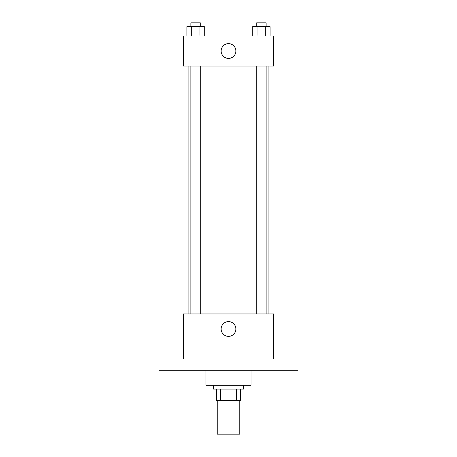 <?xml version="1.0" encoding="UTF-8"?>
<svg xmlns="http://www.w3.org/2000/svg" width="457" height="457" viewBox="0 0 457 457"><rect width="100%" height="100%" fill="white"/><g stroke="black" fill="none" stroke-linecap="round" stroke-linejoin="round"><path stroke-width="0.69" d="M217.229 400.343L217.229 434.15L239.771 434.15L239.771 400.343M236.406 389.078L236.406 400.343L216.292 400.343L216.292 389.078M236.406 400.343L240.708 400.343L240.708 389.078L240.708 400.343M243.524 385.32L243.524 389.078L213.476 389.078L213.476 385.32M220.594 389.078L220.594 400.343M205.964 370.296L205.964 385.32L251.036 385.32L251.036 370.296M297.987 370.296L159.013 370.296L159.013 359.025L183.428 359.025L183.428 313.953L273.572 313.953L273.572 359.025L297.987 359.025L297.987 370.296M235.886 328.977A7.386 7.386 0 0 1 224.81 335.375A7.386 7.386 0 0 1 224.81 322.579A7.386 7.386 0 0 1 235.886 328.977M268.916 66.048L268.916 313.953M256.708 313.953L256.708 66.048M200.292 66.048L200.292 313.953M273.572 66.048L183.428 66.048L183.428 35.994L273.572 35.994L273.572 66.048M235.886 51.024A7.386 7.386 0 0 1 224.81 57.416A7.386 7.386 0 0 1 224.81 44.626A7.386 7.386 0 0 1 235.886 51.024M270.081 35.994L270.081 26.609L252.727 26.609L252.727 35.994M265.74 26.609L265.74 35.994M257.068 26.609L257.068 35.994M256.708 26.609L256.708 22.85L266.1 22.85L266.1 26.609M204.273 35.994L204.273 26.609L186.919 26.609L186.919 35.994M199.932 26.609L199.932 35.994M191.26 26.609L191.26 35.994M190.9 26.609L190.9 22.85L200.292 22.85L200.292 26.609M188.084 66.048L188.084 313.953M266.1 313.953L266.1 66.048M190.9 66.048L190.9 313.953"/></g></svg>
